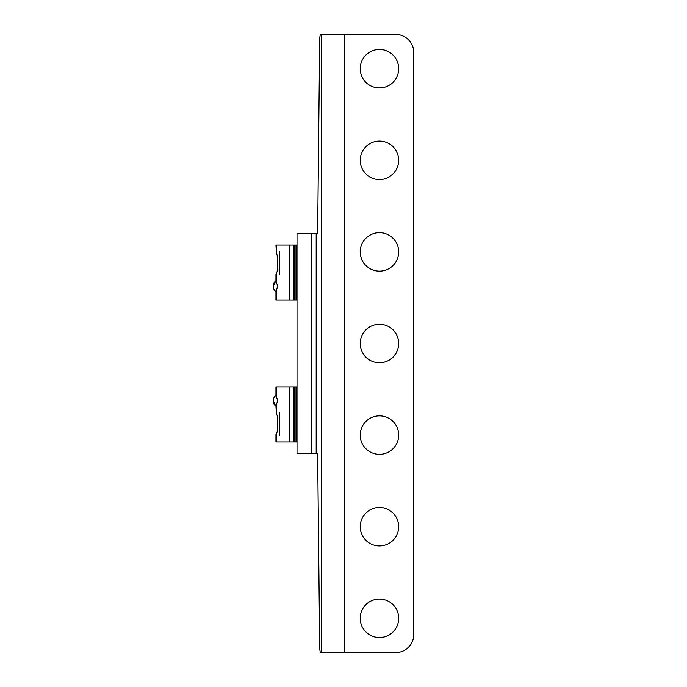 <?xml version="1.0" encoding="UTF-8"?>
<svg xmlns="http://www.w3.org/2000/svg" width="687" height="687" viewBox="0 0 687 687"><rect width="100%" height="100%" fill="white"/><g stroke="black" fill="none" stroke-linecap="round" stroke-linejoin="round"><path stroke-width="1.03" d="M311.589 233.58L317.136 233.58L317.686 229.398L319.704 38.532L320.254 34.35L395.48 34.35A18.317 18.317 0 0 1 413.806 52.667L413.806 634.333A18.317 18.317 0 0 1 395.48 652.65L320.254 652.65L319.704 648.468L317.686 457.602L317.136 453.42L297.016 453.42L297.016 233.58L311.589 233.58L311.589 453.42M379.456 87.936A19.236 19.236 0 0 0 396.116 59.082A19.236 19.236 0 0 0 362.796 59.082A19.236 19.236 0 0 0 379.456 87.936M379.456 179.539A19.236 19.236 0 0 0 396.116 150.685A19.236 19.236 0 0 0 362.796 150.685A19.236 19.236 0 0 0 379.456 179.539M379.456 271.133A19.236 19.236 0 0 0 396.116 242.279A19.236 19.236 0 0 0 362.796 242.279A19.236 19.236 0 0 0 379.456 271.133M379.456 637.536A19.236 19.236 0 0 0 396.116 608.682A19.236 19.236 0 0 0 362.796 608.682A19.236 19.236 0 0 0 379.456 637.536M379.456 545.933A19.236 19.236 0 0 0 396.116 517.079A19.236 19.236 0 0 0 362.796 517.079A19.236 19.236 0 0 0 379.456 545.933M379.456 454.339A19.236 19.236 0 0 0 396.116 425.485A19.236 19.236 0 0 0 362.796 425.485A19.236 19.236 0 0 0 379.456 454.339M379.456 362.736A19.236 19.236 0 0 0 396.116 333.882A19.236 19.236 0 0 0 362.796 333.882A19.236 19.236 0 0 0 379.456 362.736M279.703 274.8L279.703 251.897M277.454 270.944L277.454 255.753M279.703 435.103L279.703 412.2M277.454 431.247L277.454 416.056M275.942 406.249L276.44 413.797L275.942 405.399L275.942 406.249L273.194 400.753A6.87 6.87 0 0 0 275.942 406.249M275.942 396.107L275.942 387.013L275.942 396.107L276.44 397.404C277.694 399.628 277.694 401.861 276.44 404.102L275.942 405.399M277.926 417.387L276.44 413.797L276.44 404.102M275.942 435.103L275.942 441.973L276.44 441.973L276.44 433.506L275.942 434.716L277.926 429.916M276.44 441.973L293.804 441.973L293.804 387.013L289.828 387.013L289.828 441.973M275.942 387.013L289.828 387.013M293.804 387.013L297.016 387.013M294.826 387.013L294.826 441.973L297.016 441.973M275.942 434.716L275.942 441.973M294.826 441.973L293.804 441.973M297.016 299.987L276.44 299.987L276.44 289.596C277.694 287.364 277.694 285.131 276.44 282.898L275.942 281.601L276.44 273.203L275.942 274.8M275.942 280.751A6.87 6.87 0 0 0 273.194 286.247L275.942 280.751L275.942 274.414M276.44 299.987L275.942 299.987L275.942 290.893L276.44 289.596M275.942 299.987L275.942 291.743A6.87 6.87 0 0 1 273.194 286.247M297.016 245.027L275.942 245.027L276.44 253.494L275.942 245.027M277.926 257.084L276.44 253.494L276.44 245.027M276.44 282.898L276.44 273.203L277.926 269.613M293.804 299.987L293.804 245.027M316.183 233.58L316.183 453.42M321.679 34.35L321.679 652.65M344.419 34.35L344.419 652.65M276.44 387.013L276.44 397.404M295.994 387.013L295.994 441.973M295.994 299.987L295.994 245.027M289.828 299.987L289.828 245.027M294.826 299.987L294.826 245.027M275.942 395.257A6.87 6.87 0 0 0 273.194 400.753"/></g></svg>
